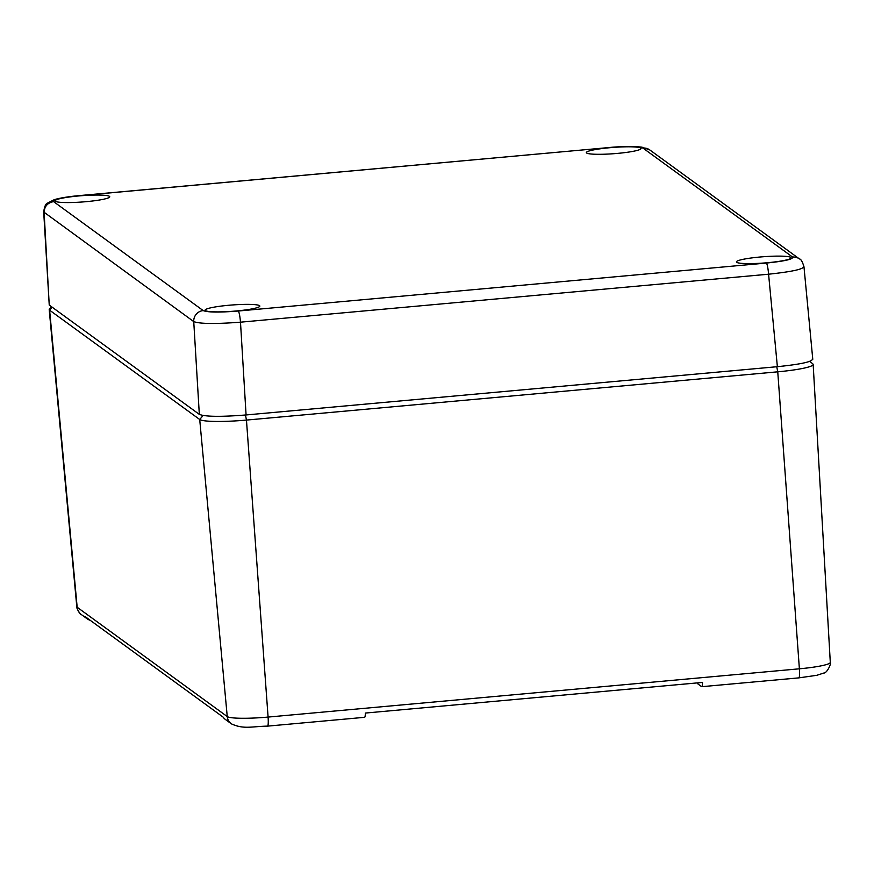 <?xml version="1.0" encoding="UTF-8"?>
<svg xmlns="http://www.w3.org/2000/svg" width="874" height="874" viewBox="0 0 874 874"><rect width="100%" height="100%" fill="white"/><g stroke="black" fill="none" stroke-linecap="round" stroke-linejoin="round"><path stroke-width="1.31" d="M697.474 682.889L697.518 683.348A41.406 4.763 -4.3 0 0 697.933 683.96L701.604 686.636A10.346 1.377 -95.2 0 0 701.767 686.691A10.346 1.377 -95.2 0 0 702.488 682.43L365.332 713.064A10.346 1.377 84.8 0 1 364.6 717.314L267.542 726.13C251.876 726.392 243.715 729.561 231.359 723.836A10.346 10.193 126.1 0 1 227.251 716.571A36.162 4.151 -4.3 0 0 268.089 717.073L799.382 668.807A10.346 1.377 84.8 0 1 798.836 677.874L701.767 686.691M231.359 723.836L225.481 719.542A10.346 10.193 126.1 0 1 223.11 717.106L84.8 616.367A10.346 10.193 126.1 0 0 90.208 620.311M51.468 306.687L49.436 309.014A41.406 4.763 -4.3 0 0 49.206 309.593A41.406 4.763 -4.3 0 0 49.621 310.194L199.709 419.498A41.406 4.763 -4.3 0 0 246.457 420.077L245.463 415.008M798.836 677.874L816.819 675.307L823.701 673.078C827.012 673.286 831.447 663.595 830.3 662.361A36.162 4.151 -4.3 0 1 799.382 668.807L777.751 371.821L246.457 420.077L268.089 717.073A10.346 1.377 84.8 0 1 267.542 726.13M776.746 366.741L777.751 371.821A41.406 4.763 -4.3 0 0 813.159 364.436A41.406 4.763 -4.3 0 0 812.842 363.901A41.406 4.763 -4.3 0 0 812.733 363.813M738.137 260.66A27.433 3.157 -4.3 0 0 736.421 261.938A27.433 3.157 -4.3 0 0 759.113 263.325A27.433 3.157 -4.3 0 0 789.397 259.065A27.433 3.157 -4.3 0 0 791.123 257.83A27.433 3.157 -4.3 0 0 768.596 256.399A27.433 3.157 -4.3 0 0 738.137 260.66M588.06 151.344A27.433 3.157 -4.3 0 0 586.334 152.622A27.433 3.157 -4.3 0 0 609.025 154.01A27.433 3.157 -4.3 0 0 639.32 149.749A27.433 3.157 -4.3 0 0 641.046 148.514A27.433 3.157 -4.3 0 0 618.508 147.083A27.433 3.157 -4.3 0 0 588.06 151.344M206.854 308.926A27.433 3.157 -4.3 0 0 205.128 310.204A27.433 3.157 -4.3 0 0 227.819 311.592A27.433 3.157 -4.3 0 0 258.114 307.331A27.433 3.157 -4.3 0 0 259.84 306.086A27.433 3.157 -4.3 0 0 237.302 304.655A27.433 3.157 -4.3 0 0 206.854 308.926M56.766 199.611A27.433 3.157 -4.3 0 0 55.04 200.889A27.433 3.157 -4.3 0 0 77.742 202.276A27.433 3.157 -4.3 0 0 108.026 198.016A27.433 3.157 -4.3 0 0 109.753 196.77A27.433 3.157 -4.3 0 0 87.214 195.339A27.433 3.157 -4.3 0 0 56.766 199.611M803.556 266.209C804.703 268.93 793.046 271.596 768.585 274.207L777.368 366.687C801.84 364.185 813.508 361.519 812.35 358.69M812.776 359.29L803.971 266.756M777.368 366.687L246.075 414.953C220.903 416.953 205.314 416.756 199.327 414.374L49.239 305.059L43.7 211.945M766.356 263.063L238.263 311.024C219.385 312.531 207.706 312.389 203.205 310.598L53.587 201.621C52.713 199.501 61.464 197.502 79.818 195.623L607.9 147.651C626.778 146.155 638.468 146.297 642.958 148.077L792.587 257.054C793.45 259.174 784.71 261.173 766.356 263.063A10.346 1.377 -95.2 0 1 768.585 274.207L240.492 322.178C215.321 324.079 199.742 323.883 193.744 321.599L199.327 414.374M203.205 310.598A10.346 10.193 -53.9 0 0 193.744 321.599L43.7 211.978C44.432 206.668 45.677 203.708 47.458 203.129L54.33 199.633C60.492 197.885 68.926 196.53 79.654 195.568A10.346 1.377 84.8 0 1 79.818 195.623M52.156 307.189L49.621 310.194L77.174 607.255A36.162 4.151 -4.3 0 1 76.803 606.731C75.448 606.316 80.9 615.853 81.282 614.52A10.346 10.193 -53.9 0 1 77.174 607.255L227.251 716.571L199.709 419.498L203.085 415.511M697.856 682.856L697.933 683.96M238.263 311.024C239.192 312.247 239.935 315.973 240.492 322.178L246.075 414.953M53.587 201.621C47.502 202.757 44.345 206.428 44.126 212.622L49.239 305.059M607.583 147.684L612.226 147.225C624.735 146.286 634.666 146.275 642.019 147.182L649.83 149.967L799.448 258.944A10.346 10.193 126.1 0 0 792.587 257.054M649.83 149.967L649.83 149.967A10.346 10.193 126.1 0 0 642.958 148.077M79.654 195.568L607.9 147.651M81.282 614.52L87.16 618.803M76.803 606.731L49.206 309.593M830.3 662.361L813.159 364.436M809.816 361.333L812.842 363.901M799.448 258.944C800.912 259.021 802.419 261.643 803.971 266.778"/></g></svg>
